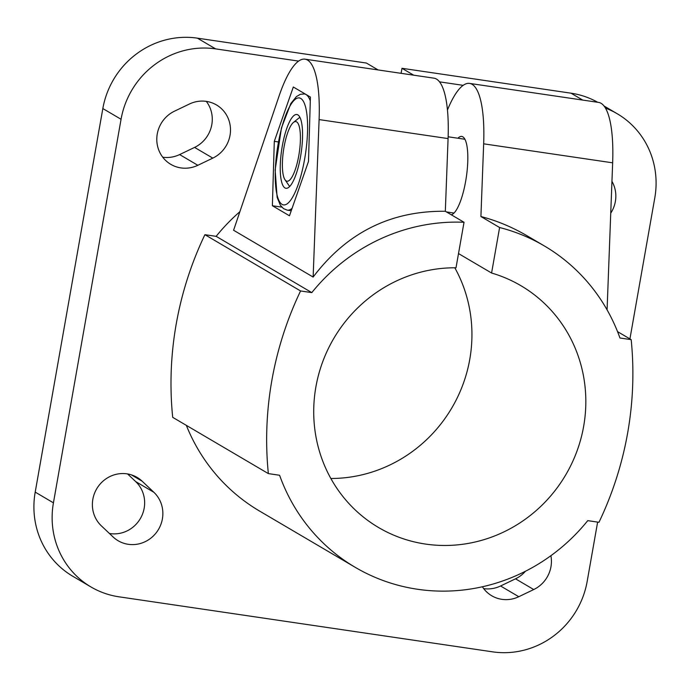 <?xml version="1.0" encoding="UTF-8"?>
<svg xmlns="http://www.w3.org/2000/svg" width="690" height="690" viewBox="0 0 690 690"><rect width="100%" height="100%" fill="white"/><g stroke="black" fill="none" stroke-linecap="round" stroke-linejoin="round"><path stroke-width="1.03" d="M274.301 141.346L293.319 87.009L310.414 97.066L308.49 161.451L289.472 215.789L272.377 205.732L274.301 141.346L278.329 141.933M272.377 205.732L281.787 207.121M297.847 114.868A37.295 9.85 98.4 0 1 300.849 154.802A37.295 9.85 98.4 0 1 285.971 188.292A37.295 9.85 98.4 0 1 281.658 149.963A37.295 9.85 98.4 0 1 296.838 114.505A37.295 9.85 98.4 0 1 297.847 114.868M296.605 121.871A30.136 7.961 98.4 0 1 298.287 158.234A30.136 7.961 98.4 0 1 285.013 179.762A30.136 7.961 98.4 0 1 283.521 150.239A30.136 7.961 98.4 0 1 293.466 122.406A30.136 7.961 98.4 0 1 296.605 121.871M499.603 227.519L491.582 273.024A140.303 134.55 120.5 0 1 520.907 285.695A140.303 134.55 120.5 0 1 565.748 474.849A140.303 134.55 120.5 0 1 378.638 527.565A140.303 134.55 120.5 0 1 319.712 370.746A140.303 134.55 120.5 0 1 456.004 267.789L464.025 222.275A186.455 178.805 120.5 0 0 311.802 292.612L300.564 290.956A335.616 321.851 120.5 0 0 268.358 473.607L279.597 475.263A186.455 178.805 120.5 0 0 355.238 567.335A186.455 178.805 120.5 0 0 587.742 520.639L598.972 522.295A335.616 321.851 120.5 0 0 631.178 339.653L619.948 337.997A186.455 178.805 120.5 0 0 544.307 245.916A186.455 178.805 120.5 0 0 499.603 227.519L480.913 216.522L483.664 143.822A93.228 24.624 -81.6 0 0 469.545 83.404A93.228 24.624 -81.6 0 0 447.448 110.003M631.178 339.653L617.541 331.631M268.358 473.607L172.698 417.338A335.616 321.851 120.5 0 1 204.904 234.686L216.143 236.342L311.802 292.612M300.564 290.956L204.904 234.686M451.286 214.78A39.623 10.462 -81.6 0 0 466.604 175.139A39.623 10.462 -81.6 0 0 461.739 136.439A39.623 10.462 -81.6 0 0 457.901 138.224M413.698 75.184L401.985 68.293L401.097 73.321M491.582 273.024L458.505 253.566M330.855 478.489A140.303 134.55 120.5 0 0 451.864 407.859A140.303 134.55 120.5 0 0 454.805 267.78M298.598 61.1L215.616 48.878L197.392 38.157L366.407 63.049L378.12 69.94M304.98 59.167A93.228 24.624 98.4 0 1 319.099 119.586L313.139 277.052L233.591 230.262L279.071 96.039A93.228 24.624 98.4 0 1 304.98 59.167L433.967 78.168A93.228 24.624 98.4 0 1 448.077 138.587L445.326 211.278L464.025 222.275M142.149 481.197A30.3 29.058 120.5 0 0 137.12 477.411A30.3 29.058 120.5 0 0 98.523 486.053A30.3 29.058 120.5 0 0 101.361 525.858L113.1 536.958A30.3 29.058 120.5 0 0 118.128 540.744A30.3 29.058 120.5 0 0 156.725 532.093A30.3 29.058 120.5 0 0 153.879 492.289L142.149 481.197L131.367 474.858M174.484 111.176A30.3 29.058 120.5 0 0 156.863 137.215A30.3 29.058 120.5 0 0 170.801 164.349A30.3 29.058 120.5 0 0 197.849 165.29L212.805 158.122A30.3 29.058 120.5 0 0 230.426 132.092A30.3 29.058 120.5 0 0 216.479 104.949A30.3 29.058 120.5 0 0 189.44 104.009L174.484 111.176M162.745 157.199A30.3 29.058 120.5 0 0 179.624 154.577L194.58 147.41A30.3 29.058 120.5 0 0 206.319 101.378M482.388 586.776A30.3 29.058 120.5 0 0 491.737 595.763A30.3 29.058 120.5 0 0 518.785 596.712L533.732 589.545A30.3 29.058 120.5 0 0 550.896 555.709M483.681 588.622A30.3 29.058 120.5 0 0 500.561 585.991L515.516 578.824A30.3 29.058 120.5 0 0 525.426 571.277M109.434 533.491A30.3 29.058 120.5 0 0 141.278 516.87A30.3 29.058 120.5 0 0 135.663 481.577L127.59 473.944M610.745 213.158A30.3 29.058 120.5 0 0 611.944 181.323M597.704 102.284A83.904 80.463 120.5 0 0 571.001 93.185L401.985 68.293M629.927 338.911L654.793 197.883A83.904 80.463 120.5 0 0 617.274 113.772A83.904 80.463 120.5 0 0 605.441 108.106M215.616 48.878A83.904 80.463 120.5 0 0 121.061 119.275L53.432 502.838A83.904 80.463 120.5 0 0 90.951 586.948A83.904 80.463 120.5 0 0 118.999 596.816L492.608 651.843A83.904 80.463 120.5 0 0 587.164 581.446L597.626 522.097M197.392 38.157A83.904 80.463 120.5 0 0 102.836 108.554L35.207 492.117A83.904 80.463 120.5 0 0 72.726 576.228L90.951 586.948M469.545 83.404L598.532 102.405A93.228 24.624 98.4 0 1 612.651 162.823L607.079 309.862M480.913 216.522C496.921 220.705 512.342 227.139 527.169 235.842L544.307 245.916M313.139 277.052C346.803 232.556 390.868 210.631 445.326 211.278M463.163 85.336L439.521 81.851M239.887 211.692A186.455 178.805 120.5 0 0 216.143 236.342M186.343 425.359A186.455 178.805 120.5 0 0 259.578 511.066L355.238 567.335M300.745 98.437A54.07 14.283 98.4 0 1 298.175 184.609A54.07 14.283 98.4 0 1 275.293 171.155A54.07 14.283 98.4 0 1 300.745 98.437M292.077 208.346A58.736 15.516 98.4 0 1 287.299 210.165L283.512 208.63L280.347 205.249L277.121 197.305L275.146 169.956L281.442 127.952L290.826 103.552L296.433 96.574L300.34 94.323L304.411 93.952A58.736 15.516 98.4 0 1 305.998 94.521A58.736 15.516 98.4 0 1 310.293 100.887M197.849 165.29L179.624 154.577M518.785 596.712L500.561 585.991M153.879 492.289L135.663 481.577M212.805 158.122L194.58 147.41M533.732 589.545L515.516 578.824M582.714 100.076L571.001 93.185M53.432 502.838L35.207 492.117M121.061 119.275L102.836 108.554M612.651 162.823L483.664 143.822M448.077 138.587L319.099 119.586M285.013 179.762L289.662 186.524M293.466 122.406L299.865 117.266M464.896 139.259L448.146 136.792M454.029 213.046L446.421 211.925M305.342 94.09L304.411 93.952M291.24 210.743L287.299 210.165M603.974 105.95L617.274 113.772"/></g></svg>
